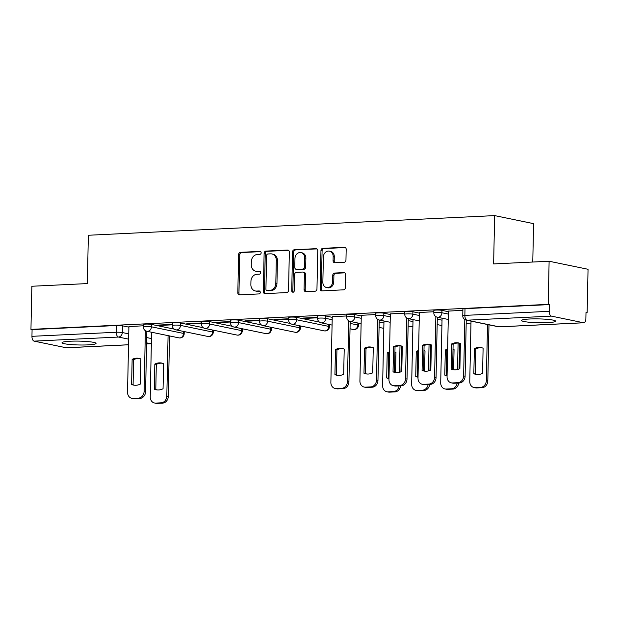 <?xml version="1.0" encoding="UTF-8"?>
<svg xmlns="http://www.w3.org/2000/svg" width="619" height="619" viewBox="0 0 619 619"><rect width="100%" height="100%" fill="white"/><g stroke="black" fill="none" stroke-linecap="round" stroke-linejoin="round"><path stroke-width="0.93" d="M261.164 252.815A1.501 1.269 -78.3 0 0 259.91 251.384L240.497 252.328A2.143 1.811 -78.3 0 0 238.624 254.541L237.82 292.826A2.143 1.811 -78.3 0 0 239.607 294.861L259.021 293.924A1.501 1.269 -78.3 0 0 259.082 290.945L256.576 291.062A6.848 5.803 -78.3 0 1 255.33 290.969A6.848 5.803 -78.3 0 1 250.865 284.539L250.935 281.351A6.848 5.803 -78.3 0 1 256.924 274.263L259.438 274.14A1.501 1.269 -78.3 0 0 259.5 271.168L256.986 271.284A6.848 5.803 -78.3 0 1 255.74 271.192A6.848 5.803 -78.3 0 1 251.283 264.762L251.345 261.574A6.848 5.803 -78.3 0 1 257.342 254.486L259.848 254.363A1.501 1.269 -78.3 0 0 261.164 252.815M529.732 318.994A17.015 1.927 -178.8 0 0 521.577 320.472A17.015 1.927 -178.8 0 0 530.243 322.329A17.015 1.927 -178.8 0 0 547.444 322.654A17.015 1.927 -178.8 0 0 555.599 321.184A17.015 1.927 -178.8 0 0 546.933 319.319A17.015 1.927 -178.8 0 0 529.732 318.994M70.195 341.224A17.015 1.927 -178.8 0 0 62.039 342.694A17.015 1.927 -178.8 0 0 70.698 344.559A17.015 1.927 -178.8 0 0 87.898 344.876A17.015 1.927 -178.8 0 0 96.053 343.406A17.015 1.927 -178.8 0 0 87.395 341.541A17.015 1.927 -178.8 0 0 70.195 341.224M344.087 262.294A2.143 1.811 -78.3 0 0 345.959 260.081L346.183 249.341A2.143 1.811 -78.3 0 0 344.396 247.298L322.832 248.343A2.143 1.811 -78.3 0 0 320.959 250.556L320.155 288.841A2.143 1.811 -78.3 0 0 321.942 290.876L343.506 289.831A2.143 1.811 -78.3 0 0 345.379 287.618L345.65 274.65A2.143 1.811 -78.3 0 0 343.87 272.608L334.639 273.056A2.143 1.811 -78.3 0 0 332.767 275.269L332.627 281.707A5.726 4.851 -78.3 0 1 326.584 287.549A5.726 4.851 -78.3 0 1 322.855 282.179L323.381 256.978A5.726 4.851 -78.3 0 1 329.424 251.128A5.726 4.851 -78.3 0 1 333.161 256.498L333.068 260.7A2.143 1.811 -78.3 0 0 334.856 262.742L344.087 262.294M30.95 329.378L31.855 286.257L87.341 283.579L88.355 235.259L494.643 215.605L493.629 263.926L549.115 261.241L548.21 304.362L30.95 329.378L32.087 329.61L31.948 336.326L116.295 332.248A4.364 0.495 1.2 0 1 122.283 332.535L128.76 333.873M289.344 252.088A2.143 1.811 -78.3 0 0 287.556 250.045L265.992 251.09A2.143 1.811 -78.3 0 0 264.12 253.31L263.315 291.588A2.143 1.811 -78.3 0 0 265.102 293.63L286.667 292.586A2.143 1.811 -78.3 0 0 288.539 290.365L289.344 252.088M294.412 249.72L315.976 248.676A2.143 1.811 -78.3 0 1 317.764 250.71L316.959 288.996A2.143 1.811 -78.3 0 1 315.086 291.209L305.856 291.657A2.143 1.811 -78.3 0 1 304.076 289.615L304.401 274.093A2.143 1.811 -78.3 0 0 302.614 272.051L296.493 272.352A2.143 1.811 -78.3 0 0 294.621 274.565L294.28 290.729A1.501 1.269 -78.3 0 1 291.727 290.853L292.539 251.933A2.143 1.811 -78.3 0 1 294.412 249.72L316.889 248.923M549.115 261.241L588.05 269.28L587.145 312.394L586.007 312.456M184.222 331.885L185.452 331.823M213.269 330.484L214.499 330.422M242.315 329.076L243.546 329.014M271.37 327.668L272.592 327.613M300.416 326.267L301.639 326.205M329.463 324.859L330.685 324.805M358.509 323.458L359.732 323.397M532.773 262.03L533.578 223.645L494.643 215.605M548.21 304.362L549.347 304.594L549.208 311.311A4.364 2.267 87.2 0 0 551.382 316.116L583.508 322.747A4.364 2.267 87.2 0 0 583.81 322.77A4.364 2.267 87.2 0 0 585.868 318.878L586.015 312.162L587.145 312.394M32.087 329.61L116.434 325.532A4.364 0.495 1.2 0 1 122.43 325.818L128.899 327.157M128.535 344.791L66.55 347.785A4.364 2.267 -92.8 0 1 66.248 347.762L34.122 341.131A4.364 2.267 -92.8 0 1 31.948 336.326M172.407 324.387L157.752 325.099L159.454 325.447L159.47 325.014M201.454 322.979L186.799 323.691L188.501 324.039L188.516 323.605M230.5 321.578L215.845 322.282L217.555 322.638L217.563 322.205M259.554 320.17L244.9 320.882L246.602 321.23L246.61 320.797M288.601 318.77L273.946 319.474L275.648 319.83L275.656 319.396M317.648 317.361L302.993 318.073L304.695 318.421L304.703 317.988M346.694 315.961L332.241 316.711M375.741 314.553L361.287 315.303M404.787 313.144L390.334 313.903M433.834 311.744L419.388 312.494M462.88 310.336L448.435 311.086M441.943 310.367L441.896 312.75A4.364 0.495 1.2 0 0 436.999 312.433A4.364 0.495 1.2 0 0 433.811 312.843L433.857 310.452A4.364 0.495 -178.8 0 1 437.045 310.049A4.364 0.495 -178.8 0 1 441.943 310.367L448.419 311.705M412.896 311.775L412.85 314.158A4.364 0.495 1.2 0 0 407.952 313.833A4.364 0.495 1.2 0 0 404.764 314.243L404.811 311.86A4.364 0.495 -178.8 0 1 407.998 311.45A4.364 0.495 -178.8 0 1 412.896 311.775L419.373 313.106M383.85 313.175L383.803 315.558A4.364 0.495 1.2 0 0 378.905 315.241A4.364 0.495 1.2 0 0 375.718 315.651L375.764 313.268A4.364 0.495 -178.8 0 1 378.952 312.858A4.364 0.495 -178.8 0 1 383.85 313.175L390.326 314.514M354.803 314.584L354.757 316.967A4.364 0.495 1.2 0 0 349.859 316.642A4.364 0.495 1.2 0 0 346.671 317.052L346.717 314.669A4.364 0.495 -178.8 0 1 349.905 314.259A4.364 0.495 -178.8 0 1 354.803 314.584L361.279 315.914M325.756 315.984L325.71 318.367A4.364 0.495 1.2 0 0 320.812 318.05A4.364 0.495 1.2 0 0 317.624 318.46L317.671 316.077A4.364 0.495 -178.8 0 1 320.859 315.667A4.364 0.495 -178.8 0 1 325.756 315.984L332.233 317.323M296.71 317.392L296.663 319.775A4.364 0.495 1.2 0 0 291.766 319.458A4.364 0.495 1.2 0 0 288.578 319.861L288.624 317.477A4.364 0.495 -178.8 0 1 291.812 317.075A4.364 0.495 -178.8 0 1 296.71 317.392L319.419 322.081M267.663 318.793L267.617 321.176A4.364 0.495 1.2 0 0 262.711 320.859A4.364 0.495 1.2 0 0 259.531 321.269L259.578 318.886A4.364 0.495 -178.8 0 1 262.766 318.476A4.364 0.495 -178.8 0 1 267.663 318.793L290.373 323.482M238.617 320.201L238.563 322.584A4.364 0.495 1.2 0 0 233.665 322.267A4.364 0.495 1.2 0 0 230.477 322.669L230.531 320.286A4.364 0.495 -178.8 0 1 233.719 319.884A4.364 0.495 -178.8 0 1 238.617 320.201L261.326 324.89M209.57 321.609L209.516 323.992A4.364 0.495 1.2 0 0 204.618 323.667A4.364 0.495 1.2 0 0 201.43 324.077L201.484 321.694A4.364 0.495 -178.8 0 1 204.672 321.284A4.364 0.495 -178.8 0 1 209.57 321.609L232.28 326.29M180.524 323.01L180.469 325.393A4.364 0.495 1.2 0 0 175.572 325.076A4.364 0.495 1.2 0 0 172.384 325.486L172.438 323.103A4.364 0.495 -178.8 0 1 175.626 322.692A4.364 0.495 -178.8 0 1 180.524 323.01L203.233 327.699M151.477 324.418L151.423 326.801A4.364 0.495 1.2 0 0 146.525 326.476A4.364 0.495 1.2 0 0 143.337 326.886L143.391 324.503A4.364 0.495 -178.8 0 1 146.579 324.093A4.364 0.495 -178.8 0 1 151.477 324.418L174.187 329.107M143.36 325.795L128.914 326.546M549.347 304.594L465.001 308.672A4.364 0.495 -178.8 0 0 462.904 309.051L462.764 315.767A4.364 0.495 1.2 0 1 464.861 315.388L549.208 311.311M159.454 325.447L172.399 324.82M188.501 324.039L201.446 323.42M217.555 322.638L230.492 322.012M246.602 321.23L259.539 320.603M275.648 319.83L288.586 319.203M304.695 318.421L317.632 317.795M255.74 271.192L256.877 271.424A6.848 5.803 -78.3 0 0 258.123 271.524L256.986 271.284M260.251 271.416L258.123 271.524M255.33 290.969L256.467 291.201A6.848 5.803 -78.3 0 0 257.705 291.301L256.576 291.062M259.833 291.193L257.705 291.301M260.669 251.639L241.627 252.56A2.143 1.811 -78.3 0 0 239.754 254.773L238.957 293.058A2.143 1.811 -78.3 0 0 239.824 294.853M288.469 250.293L267.122 251.329A2.143 1.811 -78.3 0 0 265.257 253.542L264.452 291.82A2.143 1.811 -78.3 0 0 265.319 293.615M267.942 253.976A1.501 1.269 -78.3 0 0 266.627 255.523L265.922 289.127A1.501 1.269 -78.3 0 0 267.176 290.551L269.822 290.427A6.848 5.803 -78.3 0 0 275.811 283.34L276.298 260.367A6.848 5.803 -78.3 0 0 271.834 253.937A6.848 5.803 -78.3 0 0 270.588 253.844L267.942 253.976M266.897 290.535L268.035 290.768A1.501 1.269 -78.3 0 0 268.306 290.791L267.176 290.551M271.834 253.937L272.964 254.177A6.848 5.803 -78.3 0 1 277.428 260.599L276.948 283.572A6.848 5.803 -78.3 0 1 270.96 290.659L268.306 290.791M303.001 272.081L304.138 272.321A2.143 1.811 -78.3 0 1 305.531 274.325L305.206 289.854A2.143 1.811 -78.3 0 0 306.08 291.642M295.549 249.952A2.143 1.811 -78.3 0 0 293.677 252.165L292.857 291.085A1.501 1.269 -78.3 0 0 293.298 292.214M304.734 257.984A5.726 4.851 -78.3 0 0 301.004 252.606A5.726 4.851 -78.3 0 0 294.961 258.456L294.776 267.331A2.143 1.811 -78.3 0 0 296.555 269.373L302.676 269.079A2.143 1.811 -78.3 0 0 304.548 266.859L304.734 257.984L305.871 258.216A5.726 4.851 -78.3 0 0 302.142 252.846L301.004 252.606M296.168 269.342L297.306 269.575A2.143 1.811 -78.3 0 0 297.693 269.605L296.555 269.373M305.871 258.216L305.685 267.099A2.143 1.811 -78.3 0 1 303.813 269.311L297.693 269.605M329.424 251.128L330.561 251.36A5.726 4.851 -78.3 0 1 334.291 256.738L334.206 260.939A2.143 1.811 -78.3 0 0 335.072 262.727M326.584 287.549L327.722 287.781A5.726 4.851 -78.3 0 0 333.765 281.939L332.627 281.707M344.783 272.855L335.769 273.288A2.143 1.811 -78.3 0 0 333.904 275.501L333.765 281.939M345.309 247.546L323.969 248.575A2.143 1.811 -78.3 0 0 322.097 250.796L321.292 289.073A2.143 1.811 -78.3 0 0 322.159 290.868M154.835 364.08L154.309 389.173A13.633 11.552 -78.3 0 0 156.189 389.769A13.633 11.552 -78.3 0 0 163.06 388.747L163.586 363.655A13.633 11.552 -78.3 0 0 161.706 363.067A13.633 11.552 -78.3 0 0 154.835 364.08L156.313 364.382L155.787 389.483A13.633 11.552 -78.3 0 0 156.932 389.893M151.593 332.241L150.239 396.856A6.546 5.54 -78.3 0 0 154.502 402.992A6.546 5.54 -78.3 0 0 155.694 403.085L161.095 402.83A6.546 5.54 -78.3 0 0 166.813 396.059L168.082 335.637M162.433 363.245A13.633 11.552 -78.3 0 0 156.313 364.382M169.552 335.947L168.291 396.361A6.546 5.54 101.7 0 1 162.565 403.131L157.164 403.395A6.546 5.54 101.7 0 1 155.98 403.302L154.502 402.992M155.787 389.483L154.309 389.173M132.133 359.391A13.633 11.552 101.7 0 1 139.004 358.378A13.633 11.552 101.7 0 1 140.884 358.966L140.358 384.066A13.633 11.552 101.7 0 1 133.487 385.08A13.633 11.552 101.7 0 1 131.607 384.484L132.133 359.391L133.611 359.693A13.633 11.552 101.7 0 1 139.732 358.556M133.611 359.693L133.085 384.794A13.633 11.552 101.7 0 0 134.23 385.204M146.85 331.258L145.589 391.672A6.546 5.54 101.7 0 1 139.863 398.443L134.462 398.706A6.546 5.54 101.7 0 1 133.278 398.613L131.801 398.311A6.546 5.54 -78.3 0 0 132.992 398.404L138.385 398.141A6.546 5.54 -78.3 0 0 144.111 391.37L145.589 391.672M128.914 326.492L127.537 392.167A6.546 5.54 -78.3 0 0 131.801 398.311M145.38 330.678L144.111 391.37M131.607 384.484L133.085 384.794M335.459 349.557A13.633 11.552 101.7 0 1 342.33 348.543A13.633 11.552 101.7 0 1 344.21 349.131L343.684 374.232A13.633 11.552 101.7 0 1 336.821 375.246A13.633 11.552 101.7 0 1 334.933 374.65L335.459 349.557L336.937 349.859A13.633 11.552 101.7 0 1 343.065 348.721M336.937 349.859L336.411 374.959A13.633 11.552 101.7 0 0 337.564 375.369M350.184 321.423L348.915 381.838A6.546 5.54 101.7 0 1 343.197 388.608L337.796 388.871A6.546 5.54 101.7 0 1 336.604 388.778L335.134 388.477A6.546 5.54 -78.3 0 0 336.318 388.57L341.719 388.306A6.546 5.54 -78.3 0 0 347.437 381.536L348.915 381.838M332.248 316.657L330.871 382.333A6.546 5.54 -78.3 0 0 335.134 388.477M348.714 320.843L347.437 381.536M334.933 374.65L336.411 374.959M389.537 351.948A13.633 11.552 -78.3 0 0 387.208 352.838L386.689 377.938A13.633 11.552 -78.3 0 0 388.57 378.526A13.633 11.552 -78.3 0 0 388.98 378.604M395.541 372.522L395.967 352.412A13.633 11.552 -78.3 0 0 394.93 352.041M383.973 320.998L382.619 385.622A6.546 5.54 -78.3 0 0 386.883 391.757A6.546 5.54 -78.3 0 0 388.067 391.85L393.467 391.587A6.546 5.54 -78.3 0 0 399.093 385.908M399.456 372.313L400.006 345.835M389.521 352.753A13.633 11.552 -78.3 0 0 388.686 353.147L388.159 378.24A13.633 11.552 -78.3 0 0 388.98 378.549M401.483 346.013L400.942 371.81M400.617 385.83A6.546 5.54 101.7 0 1 394.945 391.889L389.544 392.152A6.546 5.54 101.7 0 1 388.361 392.059L386.883 391.757M388.686 353.147L387.208 352.838M388.159 378.24L386.689 377.938M364.506 348.149A13.633 11.552 101.7 0 1 371.377 347.135A13.633 11.552 101.7 0 1 373.257 347.731L372.731 372.824A13.633 11.552 101.7 0 1 365.868 373.837A13.633 11.552 101.7 0 1 363.98 373.249L364.506 348.149L365.984 348.458A13.633 11.552 101.7 0 1 372.112 347.321M365.984 348.458L365.458 373.551A13.633 11.552 101.7 0 0 366.61 373.961M379.23 320.023L377.961 380.437A6.546 5.54 101.7 0 1 372.243 387.208L366.843 387.463A6.546 5.54 101.7 0 1 365.651 387.378L364.181 387.068A6.546 5.54 -78.3 0 0 365.365 387.161L370.766 386.898A6.546 5.54 -78.3 0 0 376.491 380.128L377.961 380.437M361.295 315.249L359.918 380.933A6.546 5.54 -78.3 0 0 364.181 387.068M377.76 319.435L376.491 380.128M363.98 373.249L365.458 373.551M418.591 350.54A13.633 11.552 -78.3 0 0 416.262 351.437L415.736 376.53A13.633 11.552 -78.3 0 0 417.616 377.118A13.633 11.552 -78.3 0 0 418.026 377.195M424.588 371.121L425.013 351.012A13.633 11.552 -78.3 0 0 423.976 350.633M413.02 319.597L411.666 384.213A6.546 5.54 -78.3 0 0 415.929 390.349A6.546 5.54 -78.3 0 0 417.113 390.442L422.514 390.179A6.546 5.54 -78.3 0 0 428.139 384.5M428.503 370.905L429.052 344.427M418.568 351.352A13.633 11.552 -78.3 0 0 417.732 351.739L417.206 376.832A13.633 11.552 -78.3 0 0 418.034 377.141M430.53 344.613L429.988 370.402M429.663 384.43A6.546 5.54 101.7 0 1 423.992 390.488L418.591 390.751A6.546 5.54 101.7 0 1 417.407 390.659L415.929 390.349M417.732 351.739L416.262 351.437M417.206 376.832L415.736 376.53M393.552 346.748A13.633 11.552 101.7 0 1 400.423 345.735A13.633 11.552 101.7 0 1 402.304 346.323L401.777 371.423A13.633 11.552 101.7 0 1 394.914 372.437A13.633 11.552 101.7 0 1 393.026 371.841L393.552 346.748L395.03 347.05A13.633 11.552 101.7 0 1 401.158 345.913M395.03 347.05L394.504 372.151A13.633 11.552 101.7 0 0 395.657 372.561M408.277 318.615L407.008 379.029A6.546 5.54 101.7 0 1 401.29 385.799L395.889 386.063A6.546 5.54 101.7 0 1 394.698 385.97L393.227 385.668A6.546 5.54 -78.3 0 0 394.411 385.753L399.812 385.498A6.546 5.54 -78.3 0 0 405.538 378.727L407.008 379.029M390.341 313.848L388.964 379.524A6.546 5.54 -78.3 0 0 393.227 385.668M406.807 318.027L405.538 378.727M393.026 371.841L394.504 372.151M447.638 349.139A13.633 11.552 -78.3 0 0 445.309 350.029L444.782 375.122A13.633 11.552 -78.3 0 0 446.663 375.718A13.633 11.552 -78.3 0 0 447.073 375.795M453.634 369.713L454.06 349.603A13.633 11.552 -78.3 0 0 453.023 349.232M442.067 318.189L440.713 382.805A6.546 5.54 -78.3 0 0 444.976 388.949A6.546 5.54 -78.3 0 0 446.16 389.042L451.561 388.778A6.546 5.54 -78.3 0 0 457.186 383.099M457.549 369.504L458.099 343.027M447.614 349.944A13.633 11.552 -78.3 0 0 446.779 350.331L446.253 375.431A13.633 11.552 -78.3 0 0 447.08 375.741M459.577 343.205L459.043 369.001M458.71 383.022A6.546 5.54 101.7 0 1 453.038 389.08L447.638 389.343A6.546 5.54 101.7 0 1 446.454 389.25L444.976 388.949M446.779 350.331L445.309 350.029M446.253 375.431L444.782 375.122M422.599 345.34A13.633 11.552 101.7 0 1 429.47 344.326A13.633 11.552 101.7 0 1 431.358 344.922L430.832 370.015A13.633 11.552 101.7 0 1 423.961 371.029A13.633 11.552 101.7 0 1 422.081 370.441L422.599 345.34L424.077 345.65A13.633 11.552 101.7 0 1 430.205 344.512M424.077 345.65L423.551 370.742A13.633 11.552 101.7 0 0 424.704 371.152M437.324 317.207L436.055 377.621A6.546 5.54 101.7 0 1 430.337 384.391L424.936 384.654A6.546 5.54 101.7 0 1 423.752 384.561L422.274 384.26A6.546 5.54 -78.3 0 0 423.458 384.353L428.859 384.089A6.546 5.54 -78.3 0 0 434.584 377.319L436.055 377.621M419.388 312.44L418.011 378.124A6.546 5.54 -78.3 0 0 422.274 384.26M435.853 316.626L434.584 377.319M422.081 370.441L423.551 370.742M474.355 348.621L473.829 373.721A13.633 11.552 -78.3 0 0 475.709 374.309A13.633 11.552 -78.3 0 0 482.58 373.296L483.106 348.203A13.633 11.552 -78.3 0 0 481.218 347.607A13.633 11.552 -78.3 0 0 474.355 348.621L475.825 348.93L475.299 374.023A13.633 11.552 -78.3 0 0 476.452 374.433M471.02 321.114L469.759 381.405A6.546 5.54 -78.3 0 0 474.022 387.54A6.546 5.54 -78.3 0 0 475.206 387.633L480.607 387.37A6.546 5.54 -78.3 0 0 486.333 380.6L487.509 324.518M481.953 347.793A13.633 11.552 -78.3 0 0 475.825 348.93M488.979 324.828L487.811 380.909A6.546 5.54 101.7 0 1 482.085 387.68L476.684 387.935A6.546 5.54 101.7 0 1 475.5 387.85L474.022 387.54M475.299 374.023L473.829 373.721M451.653 343.94A13.633 11.552 101.7 0 1 458.517 342.926A13.633 11.552 101.7 0 1 460.404 343.514L459.878 368.607A13.633 11.552 101.7 0 1 453.007 369.628A13.633 11.552 101.7 0 1 451.127 369.032L451.653 343.94L453.123 344.241A13.633 11.552 101.7 0 1 459.252 343.104M453.123 344.241L452.597 369.342A13.633 11.552 101.7 0 0 453.75 369.752M551.382 316.116L467.036 320.193A4.364 3.699 101.7 0 1 466.246 320.131L465.101 376.22A6.546 5.54 101.7 0 1 459.383 382.991L453.982 383.254A6.546 5.54 101.7 0 1 452.799 383.161L451.321 382.852A6.546 5.54 -78.3 0 0 452.504 382.944L457.905 382.689A6.546 5.54 -78.3 0 0 463.631 375.919L465.101 376.22M448.435 311.04L447.057 376.716A6.546 5.54 -78.3 0 0 451.321 382.852M464.807 319.551L463.631 375.919M451.127 369.032L452.597 369.342M260.444 251.492L259.91 251.384M259.616 291.054L259.082 290.945M260.026 271.277L259.5 271.168M465.001 308.672L464.861 315.388A4.364 2.267 -92.8 0 0 467.036 320.193L499.162 326.824L583.508 322.747M122.43 325.818L122.283 332.535A4.364 3.699 -78.3 0 1 118.469 337.053L34.122 341.131M146.718 337.579L151.462 338.562M146.587 343.878L150.595 343.684L146.61 342.856M128.651 339.15L118.469 337.053A4.364 2.267 -92.8 0 1 116.295 332.248L116.434 325.532M66.248 347.762L128.535 344.752M433.811 312.843A4.364 4.364 0 0 0 437.293 317.199A4.364 3.699 101.7 0 0 438.082 317.261A4.364 3.699 101.7 0 0 441.896 312.75L448.373 314.088M404.764 314.243A4.364 4.364 0 0 0 408.246 318.607A4.364 3.699 101.7 0 0 409.035 318.669A4.364 3.699 101.7 0 0 412.85 314.158L419.318 315.489M437.285 319.203L442.028 320.178M375.718 315.651A4.364 4.364 0 0 0 379.192 320.015A4.364 3.699 101.7 0 0 379.989 320.077A4.364 3.699 101.7 0 0 383.803 315.558L390.272 316.897M408.231 320.603L412.981 321.586M346.671 317.052A4.364 4.364 0 0 0 350.145 321.416A4.364 3.699 101.7 0 0 350.942 321.478A4.364 3.699 101.7 0 0 354.757 316.967L361.225 318.298M379.184 322.012L383.927 322.986M317.624 318.46A4.364 4.364 0 0 0 321.099 322.824A4.364 3.699 101.7 0 0 321.895 322.886A4.364 3.699 101.7 0 0 325.71 318.367L332.179 319.706M350.137 323.412L357.828 324.998A4.364 0.495 1.2 0 1 358.471 325.277L358.517 323.141M357.875 323.01L357.828 324.998A4.364 3.699 101.7 0 1 354.014 329.517A4.364 3.699 -78.3 0 1 353.225 329.455A4.364 4.364 0 0 0 358.471 325.277M288.578 319.861A4.364 4.364 0 0 0 292.052 324.224A4.364 3.699 101.7 0 0 292.849 324.286A4.364 3.699 101.7 0 0 296.663 319.775L328.782 326.406A4.364 0.495 1.2 0 1 329.424 326.677L329.47 324.549M328.828 324.418L328.782 326.406A4.364 3.699 101.7 0 1 324.967 330.917A4.364 3.699 -78.3 0 1 324.178 330.856A4.364 4.364 0 0 0 329.424 326.677M259.531 321.269A4.364 4.364 0 0 0 263.005 325.633A4.364 3.699 101.7 0 0 263.795 325.695A4.364 3.699 101.7 0 0 267.617 321.176L299.735 327.815A4.364 0.495 1.2 0 1 300.377 328.085L300.416 325.958M299.782 325.818L299.735 327.815A4.364 3.699 101.7 0 1 295.921 332.326A4.364 3.699 -78.3 0 1 295.131 332.264A4.364 4.364 0 0 0 300.377 328.085M230.477 322.669A4.364 4.364 0 0 0 233.959 327.033A4.364 3.699 101.7 0 0 234.748 327.095A4.364 3.699 101.7 0 0 238.563 322.584L270.689 329.215A4.364 0.495 1.2 0 1 271.331 329.486L271.37 327.358M270.735 327.227L270.689 329.215A4.364 3.699 101.7 0 1 266.874 333.726A4.364 3.699 -78.3 0 1 266.085 333.672A4.364 4.364 0 0 0 271.331 329.486M201.43 324.077A4.364 4.364 0 0 0 204.912 328.441A4.364 3.699 101.7 0 0 205.701 328.503A4.364 3.699 101.7 0 0 209.516 323.992L241.642 330.623A4.364 0.495 1.2 0 1 242.284 330.894L242.323 328.766M241.689 328.635L241.642 330.623A4.364 3.699 101.7 0 1 237.828 335.134A4.364 3.699 -78.3 0 1 237.038 335.072A4.364 4.364 0 0 0 242.284 330.894M172.384 325.486A4.364 4.364 0 0 0 175.866 329.85A4.364 3.699 101.7 0 0 176.655 329.904A4.364 3.699 101.7 0 0 180.469 325.393L212.596 332.024A4.364 0.495 1.2 0 1 213.238 332.295L213.276 330.167M212.642 330.035L212.596 332.024A4.364 3.699 101.7 0 1 208.781 336.543A4.364 3.699 -78.3 0 1 207.992 336.481A4.364 4.364 0 0 0 213.238 332.295M143.337 326.886A4.364 4.364 0 0 0 146.819 331.25A4.364 3.699 101.7 0 0 147.608 331.312A4.364 3.699 101.7 0 0 151.423 326.801L183.549 333.432A4.364 0.495 1.2 0 1 184.183 333.703L184.23 331.575M183.588 331.444L183.549 333.432A4.364 3.699 101.7 0 1 179.734 337.943A4.364 3.699 -78.3 0 1 178.945 337.881A4.364 4.364 0 0 0 184.183 333.703M383.826 327.985A4.364 3.699 101.7 0 1 383.06 328.109A4.364 3.699 -78.3 0 1 382.271 328.047A4.364 4.364 0 0 0 383.826 328.085M412.873 326.577A4.364 3.699 101.7 0 1 412.115 326.708A4.364 3.699 -78.3 0 1 411.318 326.646A4.364 4.364 0 0 0 412.873 326.685M441.92 325.176A4.364 3.699 101.7 0 1 441.161 325.3A4.364 3.699 -78.3 0 1 440.364 325.238A4.364 4.364 0 0 0 441.92 325.277M470.966 323.768A4.364 3.699 101.7 0 1 470.208 323.899A4.364 3.699 -78.3 0 1 469.411 323.838A4.364 4.364 0 0 0 470.966 323.876M499.463 326.847A4.364 2.267 87.2 0 1 499.162 326.824A4.364 3.699 101.7 0 1 498.372 326.762A4.364 4.364 0 0 0 499.463 326.847L583.81 322.77M151.361 343.553A4.364 3.699 -78.3 0 1 150.595 343.684A4.364 2.267 87.2 0 0 150.897 343.707A4.364 4.364 0 0 0 151.353 343.661M238.957 293.058L237.82 292.826M239.754 254.773L238.624 254.541M241.627 252.56L240.497 252.328M264.452 291.82L263.315 291.588M265.257 253.542L264.12 253.31M267.122 251.329L265.992 251.09M288.315 250.208L287.556 250.045M270.96 290.659L269.822 290.427M276.948 283.572L275.811 283.34M277.428 260.599L276.298 260.367M316.735 248.83L315.976 248.676M305.206 289.854L304.076 289.615M305.531 274.325L304.401 274.093M292.857 291.085L291.727 290.853M293.677 252.165L292.539 251.933M303.813 269.311L302.676 269.079M305.685 267.099L304.548 266.859M334.206 260.939L333.068 260.7M334.291 256.738L333.161 256.498M333.904 275.501L332.767 275.269M335.769 273.288L334.639 273.056M344.621 272.762L343.87 272.608M321.292 289.073L320.155 288.841M322.097 250.796L320.959 250.556M323.969 248.575L322.832 248.343M345.154 247.453L344.396 247.298M168.291 396.361L166.813 396.059M162.565 403.131L161.095 402.83M157.164 403.395L155.694 403.085M132.992 398.404L134.462 398.706M138.385 398.141L139.863 398.443M336.318 388.57L337.796 388.871M341.719 388.306L343.197 388.608M394.945 391.889L393.467 391.587M389.544 392.152L388.067 391.85M365.365 387.161L366.843 387.463M370.766 386.898L372.243 387.208M423.992 390.488L422.514 390.179M418.591 390.751L417.113 390.442M394.411 385.753L395.889 386.063M399.812 385.498L401.29 385.799M453.038 389.08L451.561 388.778M447.638 389.343L446.16 389.042M423.458 384.353L424.936 384.654M428.859 384.089L430.337 384.391M487.811 380.909L486.333 380.6M482.085 387.68L480.607 387.37M476.684 387.935L475.206 387.633M452.504 382.944L453.982 383.254M457.905 382.689L459.383 382.991M178.945 337.881L146.819 331.25M207.992 336.481L175.866 329.85M237.038 335.072L204.912 328.441M266.085 333.672L233.959 327.033M295.131 332.264L263.005 325.633M324.178 330.856L292.052 324.224M353.225 329.455L350.029 328.797M332.07 325.083L321.099 322.824M382.271 328.047L379.076 327.389M361.117 323.683L350.145 321.416M411.318 326.646L408.122 325.981M390.163 322.275L379.192 320.015M440.364 325.238L437.169 324.58M419.21 320.874L408.246 318.607M469.411 323.838L466.215 323.172M448.257 319.466L437.293 317.199M462.764 315.767A4.364 4.364 0 0 0 466.246 320.131L498.372 326.762M146.587 343.916L150.897 343.707"/></g></svg>
